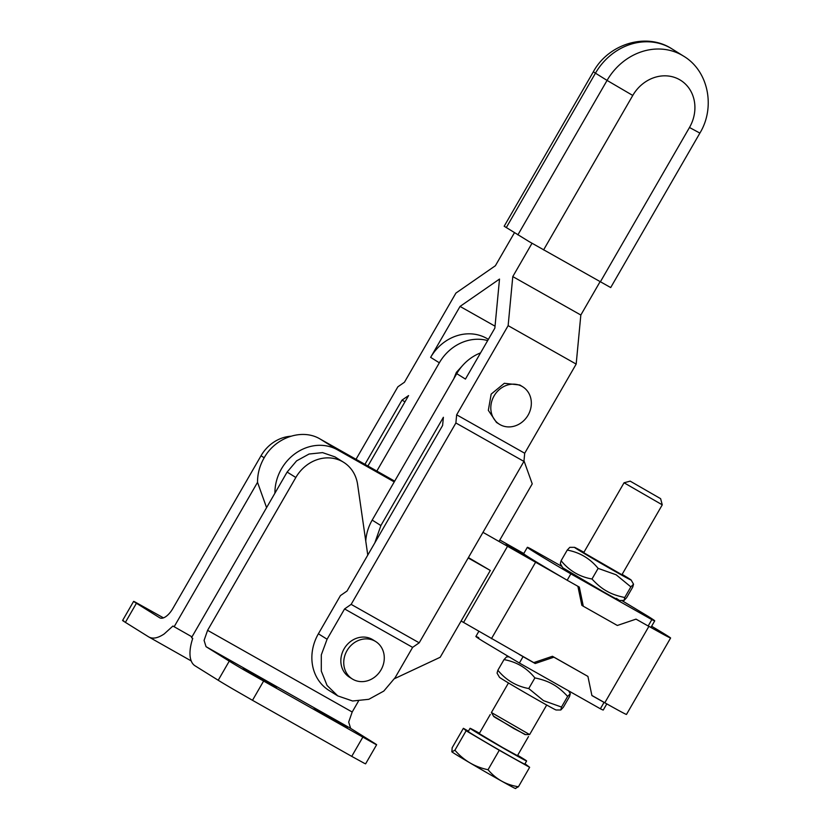 <?xml version="1.0" encoding="UTF-8"?>
<svg xmlns="http://www.w3.org/2000/svg" width="830" height="830" viewBox="0 0 830 830"><rect width="100%" height="100%" fill="white"/><g stroke="black" fill="none" stroke-linecap="round" stroke-linejoin="round"><path stroke-width="1.25" d="M191.979 636.859L172.92 626.028L164.236 633.913C157.866 638.218 152.647 639.193 148.591 636.838L125.392 622.365L136.421 603.265L159.63 617.738A14.712 6.837 -60.5 0 0 159.744 617.811A14.712 6.837 -60.5 0 0 165.886 616.566A14.712 6.837 -60.5 0 0 172.775 608.618L261.014 455.784A36.769 32.557 -58.1 0 1 290.791 436.238M532.009 243.283L512.784 276.587L508.136 325.651L456.656 414.803L455.888 422.978L351.152 604.375L344.575 608.929L327.082 639.225L318.388 633.798A44.125 39.072 121.9 0 0 329.054 690.467L337.758 695.893L352.605 700.997L368.811 699.306L383.782 691.089L395.132 677.664L412.624 647.369L419.202 642.814L523.927 461.418L524.705 453.242L576.176 364.09L580.834 315.026L600.017 281.806M570.853 573.872L651.841 619.626L648.168 625.996L636.019 619.139L617.333 625.467L583.303 606.242L579.319 587.101L567.17 580.243L570.853 573.872A73.548 1.307 -150 0 1 534.333 552.054A73.548 1.307 -150 0 1 527.351 547.312L523.678 553.683A73.548 1.307 30 0 0 524.57 554.471L506.041 544.553L544.397 566.776A73.548 1.307 30 0 0 563.124 577.867L482.977 532.341M499.836 539.988L523.772 553.506M358.446 701.174L352.19 712.016L348.683 722.079L350.634 728.366L206.037 646.674L229.246 661.147L218.217 680.258L195.009 665.785A36.769 17.077 -60.5 0 1 190.132 650.066A36.769 17.077 -60.5 0 1 192.747 638.384L191.533 637.637L274.927 493.186A44.125 39.072 121.9 0 1 281.453 468.857A44.125 39.072 -58.1 0 1 337.54 449.87L320.131 439.018L394.686 481.141M337.54 449.87L394.24 481.908L456.749 373.645A44.125 39.072 121.9 0 1 480.56 352.895M461.117 621.027L533.752 662.61L552.438 656.281L553.89 657.184L535.194 663.523L523.056 656.654L519.383 663.025L600.37 708.779L604.043 702.408A73.548 1.307 30 0 0 605.195 702.979A45.961 0.82 -150 0 1 604.8 702.751L648.904 626.36M174.124 626.785L257.528 482.334L266.586 507.638M191.211 660.929L148.591 636.838M365.76 541.046A44.125 39.072 121.9 0 1 372.182 520.12L394.24 481.908M318.388 633.798L340.445 595.587L347.023 591.033L442.608 425.458L443.386 417.283L380.887 525.546L374.838 542.851M514.434 232.742L495.386 265.735L455.919 293.083L404.449 382.236L397.871 386.801L356.018 459.291M364.941 464.333L402 400.133L408.578 395.578L367.918 466.014M376.841 471.056L439.34 362.793A44.125 39.072 121.9 0 1 487.667 340.591M488.372 339.377L488.009 339.148A44.125 39.072 121.9 0 0 430.635 357.367L460.048 306.426L499.515 279.067L494.856 328.13L465.443 379.082L456.749 373.645M320.131 439.018C302.255 428.218 275.373 437.327 264.054 458.004C259.666 465.692 257.497 473.806 257.528 482.334M460.048 306.426L495.043 326.19M402 400.133L404.978 401.813M506.269 227.648L595.452 73.175L593.357 71.764L504.173 226.227L529.011 241.54L610.704 287.564L699.887 133.091C715.564 107.454 708.633 71.007 683.557 56.118A58.837 52.093 121.9 0 0 607.062 80.417L632.771 95.45A36.769 32.557 121.9 0 1 679.511 79.628A36.769 32.557 121.9 0 1 689.481 127.488L699.887 133.091M512.784 276.587L580.834 315.026M508.136 325.651L576.176 364.09M456.656 414.803L524.705 453.242M499.401 424.255L496.496 422.449L488.331 410.342L491.163 394.115L504.329 383.294L519.85 385.006L522.744 386.811A22.068 19.536 121.9 0 0 494.068 395.92A22.068 19.536 121.9 0 0 493.757 396.481A22.068 19.536 121.9 0 0 499.401 424.255A22.068 19.536 121.9 0 0 528.088 415.145A22.068 19.536 121.9 0 0 528.399 414.585A22.068 19.536 121.9 0 0 522.744 386.811M455.888 422.978L523.927 461.418M351.152 604.375L419.202 642.814M344.575 608.929L412.624 647.369M337.758 695.893L327.062 685.445L321.293 671.097L321.303 654.901L327.082 639.225M375.689 641.538L372.784 639.723A22.068 19.536 121.9 0 0 358.155 637.762A22.068 19.536 121.9 0 0 344.097 648.842A22.068 19.536 121.9 0 0 349.43 677.166L352.335 678.982A22.068 19.536 121.9 0 0 366.964 680.942A22.068 19.536 121.9 0 0 381.022 669.872A22.068 19.536 121.9 0 0 375.689 641.538A22.068 19.536 121.9 0 0 361.05 639.567A22.068 19.536 121.9 0 0 347.002 650.647A22.068 19.536 121.9 0 0 352.335 678.982M367.773 555.083L357.606 484.461A36.769 32.557 121.9 0 0 343.641 462.31A36.769 32.557 121.9 0 0 295.833 477.489L287.128 472.063L296.59 460.878L309.061 454.031L322.559 452.62L334.936 456.874L343.641 462.31M206.037 646.674L204.087 640.387L207.593 630.323L295.833 477.489M394.551 678.65L440.19 657.267L490.312 570.469L468.411 557.584M468.182 557.967L490.312 570.469M463.576 622.417L507.701 546.005M527.351 547.312A73.548 1.307 -150 0 1 530.245 548.547L561.962 566.475M544.397 566.776A73.548 1.307 -150 0 1 530.661 558.424A73.548 1.307 -150 0 1 524.57 554.471M453.771 378.802L456.355 372.411L463.389 364.65M274.927 493.186L287.128 472.063M523.989 460.837L532.238 483.859L499.152 541.17M491.433 638.706L535.558 562.294M591.883 695.457L604.8 702.751M577.888 586.291L581.851 605.34L583.303 606.242M604.043 702.408L591.904 695.55L587.92 676.409L552.438 656.281M567.17 580.243A73.548 1.307 -150 0 1 563.124 577.867M514.725 549.636L515.046 549.087M136.421 603.265C133.329 601.325 132.8 600.879 134.854 601.895L163.458 617.862M122.591 620.477L133.62 601.366L134.854 601.895M123.826 621.006C121.771 619.979 122.29 620.435 125.392 622.365M350.634 728.366L373.842 742.84C376.934 744.769 377.453 745.226 375.409 744.199L244.093 670.018A29.413 0.529 30 0 1 229.246 661.147M621.712 600.464L647.742 616.119C655.378 620.892 656.748 622.064 651.841 619.626L654.735 620.861L651.052 627.231A73.548 1.307 -150 0 1 649.309 626.557A45.961 0.82 -150 0 0 668.669 637.181A45.961 0.82 -150 0 0 670.599 638.011L626.484 714.433A45.961 0.82 -150 0 1 624.554 713.603A45.961 0.82 -150 0 1 605.195 702.979M616.275 598.347C622.625 602.383 618.516 600.318 603.95 592.132L562.709 567.751L560.312 563.601L561.111 560.717L567.243 550.083C579.734 552.396 590.026 558.497 598.129 568.374L616.14 574.785L630.873 586.883L633.539 584.196L632.74 587.08L626.598 597.714L624.046 600.453L624.731 597.517C617.344 595.971 611.337 593.834 606.72 591.105C601.999 588.553 597.092 584.528 591.987 579.008C579.475 576.777 569.183 570.677 561.111 560.717M651.623 626.245A45.961 0.82 -150 0 1 670.599 638.011M648.168 625.996A73.548 1.307 30 0 0 649.309 626.557M218.217 680.258A29.413 0.529 30 0 0 233.064 689.128L252.496 700.302L263.525 681.202M362.762 737.258L351.733 756.369L364.37 763.31L365.605 763.839L376.633 744.738L375.409 744.199M314.134 708.685L347.251 727.609L314.134 708.685M243.252 668.638L276.369 687.562L243.252 668.638M351.733 756.369L252.496 700.302M624.731 597.517L630.873 586.883M591.987 579.008L598.129 568.374M622.127 574.37A32.723 0.581 -150 0 1 628.04 577.96A32.723 0.581 -150 0 1 631.142 580.046A32.723 0.581 -150 0 1 615.715 571.756A32.723 0.581 -150 0 1 577.576 549.45A32.723 0.581 -150 0 1 574.485 547.333L569.805 547.333L567.243 550.083M574.485 547.333A32.723 0.581 -150 0 1 583.915 552.303M583.698 552.676L621.919 574.744L662.267 504.837L624.056 482.78L583.698 552.676M630.261 481.193L660.618 498.674L630.261 481.193M529.623 734.571L525.027 734.571L495.437 717.649L493.726 716.498L491.422 712.524L529.633 734.571L546.7 705.023M525.483 734.571L513.76 728.501L493.497 716.114M490.271 714.495L479.242 733.606L502.731 747.602L517.453 755.663L528.492 736.563M479.46 733.232A32.65 0.581 30 0 0 470.071 728.304A32.65 0.581 30 0 0 470.154 728.408A32.65 0.581 30 0 0 473.173 730.41A32.65 0.581 30 0 0 504.837 749.034A32.65 0.581 30 0 0 526.625 760.965A32.65 0.581 30 0 0 526.552 760.861A32.65 0.581 30 0 0 523.533 758.859A32.65 0.581 30 0 0 517.671 755.29M470.071 728.304L468.234 731.489A32.65 0.581 30 0 0 468.307 731.593A32.65 0.581 30 0 0 471.336 733.596A32.65 0.581 30 0 0 502.99 752.208A32.65 0.581 30 0 0 524.788 764.139L526.625 760.965M525.017 763.756L529.644 767.314L499.266 750.279L466.128 730.774L463.379 728.315L468.431 731.147M463.379 728.315L452.153 747.757L451.883 751.835L454.913 750.216C463.773 760.498 474.822 767.003 488.04 769.721C495.987 779.183 506.113 784.858 518.428 786.757L529.644 767.314M451.883 751.835A36.769 0.654 30 0 1 451.8 751.741A36.769 0.654 30 0 0 451.8 751.741L451.883 751.835A36.769 0.654 30 0 0 484.181 771.174A36.769 0.654 30 0 0 515.461 788.5L515.752 788.5M466.128 730.774L454.913 750.216M499.266 750.279L488.04 769.721M518.428 786.757L515.399 788.376M600.37 708.779A73.548 1.307 30 0 0 603.265 710.013L606.803 703.882M478.765 637.699C473.868 635.261 475.227 636.434 482.863 641.206L519.383 663.025M587.92 676.409L553.89 657.184M519.009 654.289A73.548 1.307 30 0 0 523.056 656.654M508.894 656.872L506.57 656.872L504.007 659.611C516.519 661.852 526.811 667.942 534.894 677.913C542.28 679.448 548.288 681.586 552.904 684.314C557.625 686.866 562.543 690.892 567.637 696.412L570.303 693.724L569.505 696.609L563.363 707.243L560.8 709.992L561.495 707.046L543.484 700.634L528.752 688.547C516.27 686.223 505.968 680.123 497.865 670.246L497.066 673.13L499.463 677.28A32.723 0.581 30 0 0 502.565 679.365A32.723 0.581 30 0 0 540.714 701.672A32.723 0.581 30 0 0 556.121 709.992L560.8 709.992M533.752 662.61L535.194 663.523M561.495 707.046L567.637 696.412M534.894 677.913L528.752 688.547M504.007 659.611L497.865 670.246M261.014 455.784L264.189 457.766M372.182 520.12L380.887 525.546M430.635 357.367L439.34 362.793M207.593 630.323L352.19 712.016M600.298 281.961L689.481 127.488M543.588 249.923L632.771 95.45M517.879 234.89L607.062 80.417L595.452 73.175A58.837 52.093 121.9 0 1 671.958 48.887L683.557 56.118M593.357 71.764C608.4 43.959 646.3 32.028 671.958 48.887M619.367 600.464L624.046 600.464M631.142 580.046L633.539 584.196M630.219 481.13L624.056 482.78M660.618 498.674L662.267 504.837M491.422 712.503L508.479 682.955M475.881 636.465L478.837 631.34M568.643 690.861L570.303 693.724"/></g></svg>
